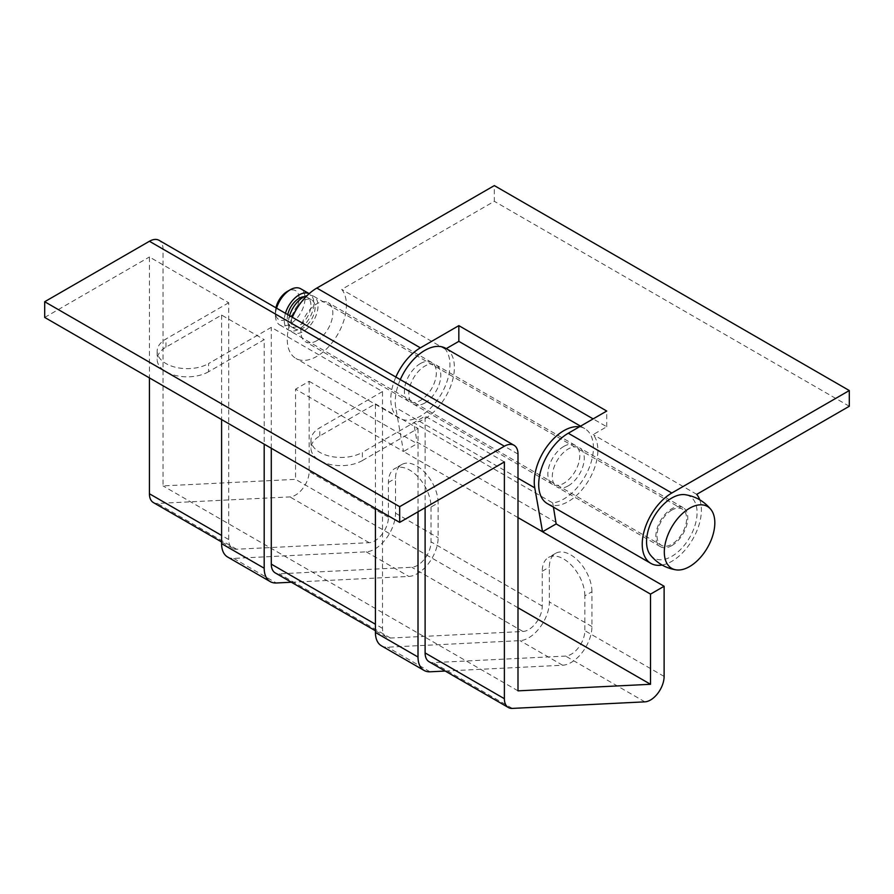 <?xml version="1.0" encoding="UTF-8"?>
<svg xmlns="http://www.w3.org/2000/svg" width="894" height="894" viewBox="0 0 894 894"><rect width="100%" height="100%" fill="white"/><g stroke="black" fill="none" stroke-linecap="round" stroke-linejoin="round"><path stroke-width="0.67" stroke-dasharray="4.47 3.35" d="M275.922 307.804A16.729 9.666 120 0 0 275.43 311.984A16.729 9.666 120 0 0 287.265 318.812A16.729 9.666 120 0 0 299.099 298.317A16.729 9.666 120 0 0 287.265 291.489M276.57 308.173A20.92 12.08 120 0 0 275.43 315.392A20.92 12.08 120 0 0 279.766 324.969A20.92 12.08 120 0 0 290.226 323.93A20.92 12.08 120 0 0 303.882 305.502A20.92 12.08 120 0 0 300.675 288.74M285.443 313.302A20.92 12.08 120 0 0 288.639 330.098A20.92 12.08 120 0 0 299.099 329.059A20.92 12.08 120 0 0 312.755 310.62A20.92 12.08 120 0 0 309.559 293.869A20.92 12.08 120 0 0 309.179 293.668M287.756 314.632A16.729 9.666 120 0 0 290.729 326.466A16.729 9.666 120 0 0 299.099 325.639A16.729 9.666 120 0 0 310.028 310.9A16.729 9.666 120 0 0 307.458 297.49A16.729 9.666 120 0 0 304.34 296.707M303.234 300.708A16.729 9.666 120 0 0 292.304 315.448A16.729 9.666 120 0 0 294.875 328.858A16.729 9.666 120 0 0 303.234 328.031A16.729 9.666 120 0 0 314.174 313.291A16.729 9.666 120 0 0 311.604 299.881A16.729 9.666 120 0 0 303.234 300.708M289.578 315.694A20.92 12.08 120 0 0 292.774 332.49A20.92 12.08 120 0 0 303.234 331.451A20.92 12.08 120 0 0 316.901 313.012A20.92 12.08 120 0 0 313.693 296.26A20.92 12.08 120 0 0 307.022 295.679M671.819 510.083A20.92 12.08 120 0 0 658.152 528.522A20.92 12.08 120 0 0 661.359 545.284A20.92 12.08 120 0 0 671.819 544.245A20.92 12.08 120 0 0 685.474 525.817A20.92 12.08 120 0 0 682.278 509.055A20.92 12.08 120 0 0 671.819 510.083M650.43 555.04A35.726 20.629 120 0 0 671.819 556.336A35.726 20.629 120 0 0 696.091 521.224A35.726 20.629 120 0 0 685.262 494.706M445.212 671.048L562.628 665.237A29.278 16.908 120 0 0 571.244 662.432A29.278 16.908 120 0 0 591.951 626.56L591.951 591.727L584.844 595.829L584.844 630.661A19.243 11.108 -60 0 1 571.244 654.229A19.243 11.108 -60 0 1 565.578 656.073L433.065 662.633A19.243 11.108 -60 0 1 429.098 661.739M381.481 645.837A29.278 16.908 120 0 0 387.515 647.2L520.029 640.64A29.278 16.908 120 0 0 528.645 637.835A29.278 16.908 120 0 0 549.352 601.975L549.352 567.131A30.117 17.388 60 0 1 555.587 553.341A30.117 17.388 60 0 1 570.651 554.839A30.117 17.388 60 0 1 591.951 591.727M424.818 403.004A22.585 13.041 120 0 0 439.569 383.101A22.585 13.041 120 0 0 436.104 364.998A22.585 13.041 120 0 0 424.818 366.115A22.585 13.041 120 0 0 410.055 386.029A22.585 13.041 120 0 0 413.52 404.122A22.585 13.041 120 0 0 424.818 403.004M563.846 446.385A22.585 13.041 -60 0 1 575.144 445.268A22.585 13.041 -60 0 1 578.597 463.371A22.585 13.041 -60 0 1 563.846 483.274A22.585 13.041 -60 0 1 552.548 484.392A22.585 13.041 -60 0 1 549.084 466.288A22.585 13.041 -60 0 1 563.846 446.385M400.3 379.604A41.839 24.149 120 0 0 395.729 407.586L403.518 451.515L295.545 389.169L295.545 479.352L163.021 485.9L163.021 249.124A19.243 11.108 120 0 0 159.043 240.318M579.424 426.796A41.839 24.149 -60 0 1 584.765 428.606A41.839 24.149 -60 0 1 591.169 462.12A41.839 24.149 -60 0 1 563.846 498.986A41.839 24.149 -60 0 1 552.682 502.909L413.654 422.638A41.839 24.149 120 0 0 424.818 418.716A41.839 24.149 120 0 0 452.14 381.85A41.839 24.149 120 0 0 445.726 348.336M227.657 557.04A29.278 16.908 120 0 0 233.692 558.392L366.216 551.833A29.278 16.908 120 0 0 395.528 513.167L395.528 478.324A30.117 17.388 60 0 1 401.764 464.534A30.117 17.388 60 0 1 416.827 466.031A30.117 17.388 60 0 1 438.127 502.92L431.031 507.021A30.117 17.388 -120 0 0 409.731 470.121A30.117 17.388 -120 0 0 394.667 468.635A30.117 17.388 -120 0 0 388.432 482.425L388.432 517.268A19.243 11.108 -60 0 1 374.821 540.836A19.243 11.108 -60 0 1 369.166 542.68L236.642 549.229A19.243 11.108 -60 0 1 232.675 548.335A19.243 11.108 -60 0 1 228.696 539.529L228.696 302.753L149.421 256.98L149.421 377.905M153.399 502.573A19.243 11.108 120 0 0 157.366 503.456L289.891 496.908A19.243 11.108 120 0 0 295.545 495.064A19.243 11.108 120 0 0 309.156 471.496L309.156 381.313L295.545 389.169M584.844 595.829A30.117 17.388 -120 0 0 563.544 558.929A30.117 17.388 -120 0 0 548.491 557.443A30.117 17.388 -120 0 0 542.256 571.232L542.256 606.076A19.243 11.108 -60 0 1 528.645 629.644A19.243 11.108 -60 0 1 522.99 631.488L390.466 638.037A19.243 11.108 -60 0 1 386.499 637.143A19.243 11.108 -60 0 1 382.509 628.337L382.509 391.561L271.284 327.349L208.581 363.556L208.581 371.748L264.188 339.642L264.188 444.162M431.031 507.021L431.031 541.853A19.243 11.108 -60 0 1 417.42 565.421A19.243 11.108 -60 0 1 411.765 567.265L279.241 573.825A19.243 11.108 -60 0 1 275.274 572.931M271.284 448.263L271.284 327.349M44.7 317.437L149.421 256.98M556.157 522.476L417.118 442.206L413.654 422.638M552.682 502.909L553.431 507.121M517.995 517.604L403.518 451.515L417.118 443.659L417.118 442.206M517.995 607.775L295.545 479.352M517.995 690.85L163.021 485.9M228.696 302.753L165.982 338.96A30.117 17.388 0 0 0 157.154 351.253A30.117 17.388 0 0 0 165.982 363.556A30.117 17.388 0 0 0 208.581 363.556M382.509 391.561L319.806 427.768A30.117 17.388 0 0 0 310.978 440.06A30.117 17.388 0 0 0 319.806 452.364A30.117 17.388 0 0 0 362.394 452.364L362.394 460.555A30.117 17.388 180 0 1 319.806 460.555A30.117 17.388 180 0 1 310.978 448.263A30.117 17.388 180 0 1 319.806 435.97L375.413 403.853L375.413 508.373M504.384 461.93L425.108 416.157L362.394 452.364M425.108 507.691L425.108 416.157M309.156 381.313L417.118 443.659M362.394 460.555L418.012 428.449L375.413 403.853M418.012 428.449L418.012 511.793M208.581 371.748A30.117 17.388 180 0 1 165.982 371.748A30.117 17.388 180 0 1 157.154 359.455A30.117 17.388 180 0 1 165.982 347.163L221.589 315.057L264.188 339.642M291.388 582.24L408.815 576.429A29.278 16.908 120 0 0 438.127 537.752L438.127 502.92M221.589 315.057L221.589 419.565M568.282 485.833A22.585 13.041 120 0 0 583.044 465.93A22.585 13.041 120 0 0 579.58 447.827A22.585 13.041 120 0 0 568.282 448.944A22.585 13.041 120 0 0 553.52 468.858A22.585 13.041 120 0 0 556.984 486.962A22.585 13.041 120 0 0 568.282 485.833M671.819 545.608A22.585 13.041 120 0 0 686.57 525.706A22.585 13.041 120 0 0 683.105 507.602A22.585 13.041 120 0 0 671.819 508.72A22.585 13.041 120 0 0 657.056 528.633A22.585 13.041 120 0 0 660.521 546.726A22.585 13.041 120 0 0 671.819 545.608M446.24 348.626L445.279 349.185A41.839 24.149 -60 0 1 446.329 383.392A41.839 24.149 -60 0 1 420.381 416.157A41.839 24.149 -60 0 1 399.462 418.224A41.839 24.149 -60 0 1 395.863 377.044M292.327 317.269A41.839 24.149 120 0 0 295.925 358.46A41.839 24.149 120 0 0 316.845 356.382A41.839 24.149 120 0 0 342.804 323.617A41.839 24.149 120 0 0 341.743 289.41L494.326 201.306L494.326 185.594M445.279 349.185L341.743 289.41M316.845 340.67A22.585 13.041 120 0 0 331.607 320.767A22.585 13.041 120 0 0 328.143 302.664A22.585 13.041 120 0 0 316.845 303.781A22.585 13.041 120 0 0 302.083 323.684A22.585 13.041 120 0 0 305.547 341.787A22.585 13.041 120 0 0 316.845 340.67M420.381 363.556A22.585 13.041 -60 0 1 431.668 362.439A22.585 13.041 -60 0 1 435.132 380.542A22.585 13.041 -60 0 1 420.381 400.445A22.585 13.041 -60 0 1 409.083 401.562A22.585 13.041 -60 0 1 405.619 383.459A22.585 13.041 -60 0 1 420.381 363.556M662.108 565.042A41.839 24.149 120 0 0 671.819 561.32A41.839 24.149 120 0 0 699.756 499.824M547.363 503.624A41.839 24.149 120 0 0 568.282 501.545A41.839 24.149 120 0 0 594.242 468.791A41.839 24.149 120 0 0 593.18 434.573L606.735 426.751L593.124 418.895M696.717 494.348L593.18 434.573M849.3 406.256L494.326 201.306M606.735 426.751L606.735 411.039M591.951 626.56L549.352 601.975M664.119 676.434L584.844 630.661M517.995 478.178L395.729 407.586M388.432 517.268L309.156 471.496M542.256 606.076L431.031 541.853M382.509 628.337L375.413 624.236M390.466 638.037L279.241 573.825M522.99 631.488L411.765 567.265M228.696 539.529L221.589 535.428M236.642 549.229L157.366 503.456M369.166 542.68L289.891 496.908M517.995 454.074L163.021 249.124M512.34 708.406L433.065 662.633M644.865 701.846L565.578 656.073M430.103 671.796L387.515 647.2M562.628 665.237L520.029 640.64M319.806 435.97L319.806 427.768M542.256 571.232L549.352 567.131M395.528 513.167L438.127 537.752M366.216 551.833L408.815 576.429M233.692 558.392L276.291 582.989M165.982 347.163L165.982 338.96M388.432 482.425L395.528 478.324M275.43 311.984L275.43 315.392M279.766 324.969L288.639 330.098M290.729 326.466L294.875 328.858M292.774 332.49L661.359 545.284M313.693 296.26L682.278 509.055M307.458 297.49L311.604 299.881M575.144 445.268L436.104 364.998M584.765 428.606L580.53 426.159M386.499 637.143L375.413 630.751M232.675 548.335L221.589 541.943M552.548 484.392L413.52 404.122M310.978 440.06L310.978 448.263M555.587 553.341L548.491 557.443M157.154 351.253L157.154 359.455M401.764 464.534L394.667 468.635M683.105 507.602L579.58 447.827M431.668 362.439L328.143 302.664M409.083 401.562L305.547 341.787M399.462 418.224L295.925 358.46M660.521 546.726L556.984 486.962"/><path stroke-width="1.34" d="M309.19 293.657L300.675 288.74A20.92 12.08 120 0 0 290.226 289.779L287.265 291.489A16.729 9.666 120 0 0 275.922 307.804M287.265 291.489L290.226 289.779A20.92 12.08 120 0 0 276.57 308.173M309.179 293.668A20.92 12.08 120 0 0 299.099 294.897A20.92 12.08 120 0 0 285.443 313.302M304.34 296.707A16.729 9.666 120 0 0 299.099 298.317A16.729 9.666 120 0 0 287.756 314.632M307.022 295.679A20.92 12.08 120 0 0 303.234 297.289A20.92 12.08 120 0 0 289.578 315.694M710.953 509.546C704.26 501.344 695.7 496.405 685.262 494.706A35.726 20.629 120 0 0 671.819 498.003A35.726 20.629 120 0 0 649.703 525.828A35.726 20.629 120 0 0 650.43 555.04C657.112 563.231 665.684 568.182 676.121 569.869A35.726 20.629 120 0 0 689.565 566.584A35.726 20.629 120 0 0 711.669 538.758A35.726 20.629 120 0 0 710.953 509.546A35.726 20.629 120 0 0 689.565 508.25A35.726 20.629 120 0 0 665.292 543.351A35.726 20.629 120 0 0 676.121 569.869M650.519 700.002A19.243 11.108 120 0 0 664.119 676.434L664.119 586.263L650.519 594.119L650.519 684.29L517.995 690.85L517.995 454.074A19.243 11.108 120 0 0 514.005 445.257A19.243 11.108 120 0 0 504.384 446.218L399.674 506.674L399.674 522.387L504.384 461.93L504.384 698.706A19.243 11.108 120 0 0 508.373 707.512A19.243 11.108 120 0 0 512.34 708.406L644.865 701.846A19.243 11.108 120 0 0 650.519 700.002M650.519 594.119L542.546 531.774L534.757 487.856A41.839 24.149 -60 0 1 563.846 430.673A41.839 24.149 -60 0 1 579.424 426.796M580.53 426.159L445.726 348.336A41.839 24.149 120 0 0 424.818 350.403A41.839 24.149 120 0 0 400.3 379.604M375.413 630.751L275.274 572.931A19.243 11.108 -60 0 1 271.284 564.125L271.284 448.263M149.421 377.905L149.421 493.756A19.243 11.108 120 0 0 153.399 502.573L221.589 541.943M514.005 445.257L159.043 240.318A19.243 11.108 120 0 0 149.421 241.268L44.7 301.725L44.7 317.437L399.674 522.387M553.431 507.121L556.157 523.918L664.119 586.263M556.157 523.918L542.546 531.774L517.995 517.604M650.519 684.29L517.995 607.775M399.674 506.674L44.7 301.725M508.373 707.512L429.098 661.739A19.243 11.108 -60 0 1 425.108 652.933L425.108 507.691M375.413 508.373L375.413 632.438A29.278 16.908 120 0 0 381.481 645.837L424.08 670.433A29.278 16.908 120 0 0 430.103 671.796L445.212 671.048M418.012 511.793L418.012 657.034A29.278 16.908 120 0 0 424.08 670.433M264.188 444.162L264.188 568.226A29.278 16.908 120 0 0 270.256 581.625A29.278 16.908 120 0 0 276.291 582.989L291.388 582.24M221.589 419.565L221.589 543.63A29.278 16.908 120 0 0 227.657 557.04L270.256 581.625M699.756 499.824A41.839 24.149 120 0 0 696.717 494.348L849.3 406.256L849.3 390.544L671.819 493.007A41.839 24.149 120 0 0 644.485 529.874A41.839 24.149 120 0 0 650.899 563.399A41.839 24.149 120 0 0 662.108 565.042M671.819 493.007L568.282 433.232A41.839 24.149 120 0 0 540.948 470.099A41.839 24.149 120 0 0 547.363 503.624L650.899 563.399M849.3 390.544L494.326 185.594L316.845 288.069A41.839 24.149 120 0 0 292.327 317.269M568.282 433.232L606.735 411.039L458.834 325.639L420.381 347.844L316.845 288.069M395.863 377.044A41.839 24.149 -60 0 1 420.381 347.844M593.124 418.895L458.834 341.352L446.24 348.626M458.834 341.352L458.834 325.639M534.757 487.856L517.995 478.178M375.413 624.236L271.284 564.125M221.589 535.428L149.421 493.756M504.384 446.218L149.421 241.268M504.384 698.706L425.108 652.933M418.012 657.034L375.413 632.438M221.589 543.63L264.188 568.226"/></g></svg>
